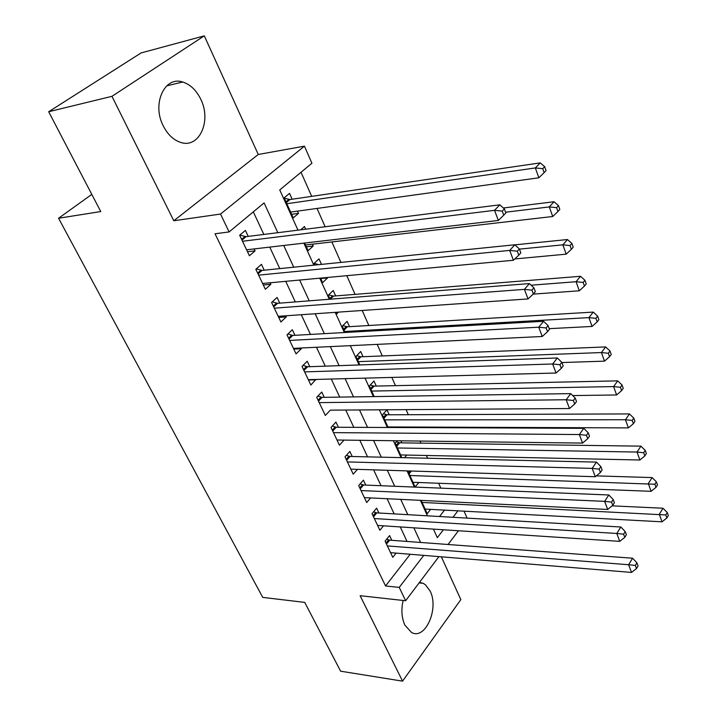 <?xml version="1.0" encoding="UTF-8"?>
<svg xmlns="http://www.w3.org/2000/svg" width="717" height="717" viewBox="0 0 717 717"><rect width="100%" height="100%" fill="white"/><g stroke="black" fill="none" stroke-linecap="round" stroke-linejoin="round"><path stroke-width="1.08" d="M403.133 600.47C401.054 609.647 401.628 617.866 404.872 625.107L411.54 632.484C425.324 640.362 439.252 608.509 430.128 591.077L425.441 584.767L423.129 583.306L419.481 582.392M200.778 99.304C196.341 90.181 190.301 84.418 182.674 82.016C164.587 75.778 151.717 103.848 163.198 125.771C167.59 134.429 173.362 139.958 180.523 142.36C199.111 148.966 211.811 121.128 200.778 99.304M464.06 511.167L467.099 518.113M91.803 194.388L58.561 218.246L262.727 597.386L304.716 602.397L340.62 671.193L402.569 681.15L460.834 599.636L441.349 556.822M58.561 218.246L100.765 211.56L48.675 111.735L141.097 52.933L204.291 35.85L111.96 96.32L173.801 220.755L220.54 214.051L304.447 146.151L311.922 163.234L279.747 189.924L297.976 230.166M173.801 220.755L258.263 154.478L204.291 35.85M258.263 154.478L304.447 146.151M440.83 488.143L438.67 483.267M427.592 458.235L426.364 455.474M420.906 443.124L419.992 441.054M414.032 427.601L413.79 427.045M408.332 414.722L406.082 409.631M395.47 385.665L391.823 377.411M382.313 355.937L377.196 344.375M368.852 325.518L362.193 310.479M355.067 294.373L346.795 275.687M340.916 262.413L331.863 241.943M325.142 226.751L317.031 208.432M311.689 196.368L301.023 172.277M48.675 111.735L111.96 96.32M391.814 540.313L389.573 535.572L385.083 541.165L392.782 557.342L396.125 553.103M378.917 513.005L376.622 508.165L372.024 513.695L379.893 530.248L383.496 525.83M365.724 485.077L363.385 480.13L358.67 485.597L366.719 502.536L370.608 497.921M352.226 456.514L349.833 451.441L345.002 456.854L353.239 474.179L357.451 469.357M338.406 427.269L335.959 422.08L331.021 427.431L339.446 445.167L344.026 440.104M324.272 397.343L321.763 392.029L316.699 397.299L325.33 415.466L330.322 410.142M309.789 366.692L307.226 361.26L302.027 366.45L310.873 385.047L315.821 379.454M294.965 335.305L292.33 329.73L287.006 334.848L296.067 353.902L301.31 348.74L300.97 348.014M279.773 303.148L277.076 297.438L271.609 302.466L280.894 321.987L286.271 316.914L285.751 315.794M264.206 270.192L261.436 264.34L255.835 269.269L265.353 289.283L270.865 284.299L270.148 282.776M291.622 214.293L298.514 213.352L297.51 211.13M292.151 199.227L289.516 193.375L284.183 197.856L293.253 217.896L298.514 213.352M306.347 246.809L313.212 246.021L312.388 244.183M305.648 229.198L304.438 226.518L300.674 229.825M320.723 278.555L327.579 277.927L327.373 277.479M321.485 264.385L319.002 258.873L313.929 263.542L314.62 265.075M335.681 295.933L333.226 290.475L328.269 295.234L330.071 299.204M349.52 326.674L347.118 321.341L342.287 326.181L345.137 332.482M363.044 356.716L360.696 351.509L355.982 356.421L359.835 364.935M376.264 386.078L373.969 380.987L369.363 385.97L374.166 396.591M389.188 414.784L386.947 409.81L382.439 414.856L388.157 427.484M401.825 442.864L400.902 440.821M439.539 516.518L444.513 510.119M304.644 243.036L308.086 250.654L313.212 246.021M320.526 278.115L322.578 282.641L327.579 277.927M336.004 312.298L336.721 313.885L338.514 312.119M393.965 427.511L394.44 426.965M397.245 440.767L395.237 443.106L401.816 457.643M404.505 457.706L406.736 455.053M407.83 470.917L415.116 487.022L418.791 482.514M421.166 500.385L427.198 513.695L430.612 509.366M277.82 232.693L264.098 202.911L229.108 231.941L215.037 233.769L385.558 585.968L410.205 554.259M407.023 541.443L400.256 526.932M394.171 513.892L387.099 498.727M381.023 485.705L373.638 469.859M367.579 456.863L359.853 440.301M353.804 427.341L345.737 410.034M339.715 397.11L331.281 379.033M325.276 366.145L316.466 347.27M310.479 334.436L301.283 314.718M295.323 301.929L285.716 281.333M279.782 268.615L269.753 247.105M263.856 234.45L253.316 211.856M248.243 236.404L245.411 230.408L239.657 235.239L249.408 255.763L255.073 250.869L254.159 248.924M438.921 556.616L405.643 600.747L360.104 595.693L402.569 681.15M405.643 600.747L399.244 587.384L423.774 555.379M385.558 585.968L399.244 587.384M229.108 231.941L220.54 214.051M458.432 530.759L448.071 544.49M433.435 529.11L437.325 537.696L443.402 529.764M452.965 517.289L457.912 510.836M303.856 243.135L313.831 265.156M319.737 278.187L329.291 299.267M335.215 312.352L344.357 332.527M350.308 345.657L359.056 364.962M365.025 378.137L373.396 396.6M379.374 409.81L387.386 427.484M393.382 440.722L401.045 457.625M407.05 470.89L414.381 487.067M420.404 500.349L427.404 515.81M420.601 542.446L413.861 527.829M407.803 514.681L400.749 499.391M394.7 486.26L387.332 470.28M381.292 457.177L373.593 440.471M367.57 427.395L359.522 409.945M353.508 396.904L345.11 378.666M339.114 365.661L330.331 346.607M324.362 333.647L315.184 313.75M309.233 300.835L299.652 280.051M293.728 267.199L283.717 245.474M247.499 251.739L255.073 250.869M263.309 284.99L270.865 284.299M278.725 317.434L286.271 316.914M293.782 349.098L301.31 348.74M308.48 380.01L315.991 379.813M319.226 402.622L566.188 399.745L569.513 408.538L330.322 410.151M242.516 241.253L494.524 210.332L498.36 220.469L246.585 249.803M239.863 235.059L246.03 236.682L499.83 204.829L494.524 210.332L502.241 211.112L503.764 215.172L505.87 212.958L504.356 208.898L502.241 211.112M504.356 208.898L499.83 204.829M498.36 220.469L503.764 215.172M290.618 212.08L538.861 177.789L535.339 167.939L540.197 162.893L289.955 199.55L284.344 198.206M542.724 168.683L544.131 172.636L546.058 170.601L544.66 166.658L542.724 168.683L535.339 167.939L286.845 203.727M544.131 172.636L538.861 177.789M540.197 162.893L544.66 166.658M258.622 275.14L509.697 250.421L513.417 260.262L262.592 283.475M256.301 268.857L261.992 270.417L514.833 244.775L509.697 250.421L517.298 251.201L518.785 255.144L520.82 252.868L519.35 248.933L517.298 251.201M519.35 248.933L514.833 244.775M513.417 260.262L518.785 255.144M274.333 308.185L524.423 289.363L528.044 298.926L278.205 316.322M272.299 301.83L277.56 303.318L529.415 283.591L524.423 289.363L531.924 290.134L533.367 293.961L535.339 291.64L533.905 287.813L531.924 290.134M533.905 287.813L529.415 283.591M528.044 298.926L533.367 293.961M289.659 340.432L538.745 327.203L542.258 336.497L293.441 348.372M287.884 334.005L292.76 335.431L543.585 321.306L538.745 327.203L546.13 327.965L547.537 331.684L549.455 329.309L548.057 325.59L546.13 327.965M548.057 325.59L543.585 321.306M542.258 336.497L547.537 331.684M304.626 371.899L552.655 363.985L556.069 373.019L308.31 379.651M303.067 365.41L307.593 366.772L557.351 357.971L552.655 363.985L559.95 364.738L561.303 368.359L563.168 365.939L561.814 362.318L559.95 364.738M561.814 362.318L557.351 357.971M556.069 373.019L561.303 368.359M305.523 244.981L552.726 216.507L549.294 206.926L554.008 201.746L503.352 208.002M556.58 207.661L557.943 211.506L559.816 209.418L558.462 205.582L556.58 207.661L549.294 206.926L505.593 212.205M557.943 211.506L552.726 216.507M554.008 201.746L558.462 205.582M318.707 264.663L314.163 263.327M514.797 258.945L566.197 254.159L562.863 244.838L567.443 239.532L514.923 244.855M570.051 245.572L571.377 249.301L573.197 247.168L571.879 243.439L570.051 245.572L562.863 244.838L519.422 249.122M571.377 249.301L566.197 254.159M567.443 239.532L571.879 243.439M533.206 294.113L579.309 290.788L576.065 281.718L580.519 276.296L333.495 296.103L328.709 294.812M583.163 282.444L584.454 286.083L586.219 283.896L584.929 280.266L583.163 282.444L576.065 281.718L531.127 285.196M584.454 286.083L579.309 290.788M580.519 276.296L584.929 280.266M549.213 328.664L592.072 326.441L588.917 317.613L593.246 312.083L347.342 326.8L342.905 325.563M595.917 318.33L597.171 321.87L598.883 319.648L597.637 316.116L595.917 318.33L588.917 317.613L344.707 331.523M597.171 321.87L592.072 326.441M593.246 312.083L597.637 316.116M317.873 396.08L322.076 397.37L570.75 393.633L566.188 399.745L573.376 400.489L574.702 404.012L576.513 401.556L575.195 398.034L573.376 400.489M575.195 398.034L570.75 393.633M569.513 408.538L574.702 404.012M561.895 362.542L604.503 361.153L601.42 352.558L605.632 346.929L360.875 356.806L356.743 355.623M608.33 353.275L609.558 356.716L611.225 354.449L610.006 351.007L608.33 353.275L601.42 352.558L358.348 361.637M609.558 356.716L604.503 361.153M605.632 346.929L610.006 351.007M333.486 432.629L579.345 434.538L582.58 443.088L336.999 440.014M332.312 426.023L336.219 427.26L583.781 428.327L579.345 434.538L586.443 435.282L587.734 438.705L589.491 436.205L588.209 432.781L586.443 435.282M588.209 432.781L583.781 428.327M582.58 443.088L587.734 438.705M572.704 395.569L616.602 394.959L613.609 386.588L617.696 380.861L374.095 386.122L370.259 385.002M620.42 387.297L621.612 390.648L623.234 388.345L622.051 384.993L620.42 387.297L613.609 386.588L371.675 391.07M621.612 390.648L616.602 394.959M617.696 380.861L622.051 384.993M347.422 461.927L592.161 468.398L595.307 476.724L350.855 469.151M346.401 455.286L350.039 456.46L596.472 462.098L592.161 468.398L599.161 469.133L600.416 472.467L602.128 469.931L600.873 466.606L599.161 469.133M600.873 466.606L596.472 462.098M595.307 476.724L600.416 472.467M387.915 426.947L628.388 427.897L625.475 419.741L629.454 413.924L387.028 414.793L383.461 413.727M632.206 420.44L633.362 423.711L634.948 421.372L633.792 418.11L632.206 420.44L625.475 419.741L384.706 419.848M633.362 423.711L628.388 427.897M629.454 413.924L633.792 418.11M361.027 490.562L604.628 501.362L607.693 509.464L364.388 497.616M360.158 483.876L363.546 484.997L608.823 494.981L604.628 501.362L611.538 502.088L612.757 505.333L614.424 502.769L613.205 499.525L611.538 502.088M613.205 499.525L608.823 494.981M607.693 509.464L612.757 505.333M400.588 454.928L639.887 460L637.037 452.051L640.917 446.153L399.674 442.837L396.349 441.815M643.687 452.75L644.816 455.931L646.358 453.565L645.228 450.375L643.687 452.75L637.037 452.051L397.442 447.982M644.816 455.931L639.887 460M640.917 446.153L645.228 450.375M374.337 518.552L616.772 533.466L619.757 541.353L377.617 525.444M373.593 511.821L376.748 512.879L620.85 527.004L616.772 533.466L623.593 534.183L624.785 537.347L626.398 534.748L625.215 531.593L623.593 534.183M625.215 531.593L620.85 527.004M619.757 541.353L624.785 537.347M412.974 482.29L651.09 491.306L648.311 483.554L652.085 477.576L596.32 475.882M654.881 484.235L655.983 487.345L657.48 484.943L656.378 481.842L654.881 484.235L409.9 475.505M655.983 487.345L651.09 491.306M652.085 477.576L656.378 481.842M387.341 545.906L628.603 564.736L631.516 572.426L390.541 552.646M386.705 539.139L389.654 540.152L632.573 558.211L628.603 564.736L635.343 565.444L636.499 568.527L638.076 565.91L636.92 562.827L635.343 565.444M636.92 562.827L632.573 558.211M631.516 572.426L636.499 568.527M425.1 509.07L662.015 521.824L659.308 514.268L662.983 508.228L612.121 505.852M665.788 514.949L666.864 517.979L668.325 515.55L667.258 512.521L665.788 514.949L422.098 502.429M666.864 517.979L662.015 521.824M662.983 508.228L667.258 512.521M241.602 239.335L244.873 236.565M241.97 240.114L246.03 236.682M289.955 199.55L286.334 202.615M288.826 199.46L285.993 201.853M257.654 273.096L260.845 270.282M258.039 273.912L261.992 270.417M273.311 306.042L276.421 303.166M273.715 306.885L277.56 303.318M288.592 338.182L291.622 335.26M289.005 339.051L292.76 335.431M303.506 369.551L306.464 366.584M303.936 370.456L307.593 366.772M333.495 296.103L330.304 299.186M332.383 295.96L329.748 298.496M347.342 326.8L344.061 330.098M346.23 326.647L343.667 329.22M318.07 400.185L320.956 397.173M318.509 401.108L322.076 397.37M360.875 356.806L357.666 360.149M359.764 356.627L357.263 359.244M332.285 430.101L335.099 427.045M332.742 431.042L336.219 427.26M374.095 386.122L370.967 389.519M372.992 385.943L370.546 388.596M346.177 459.319L348.928 456.227M346.643 460.287L350.039 456.46M387.028 414.793L383.971 418.235M385.934 414.596L383.541 417.285M359.755 487.874L362.435 484.746M360.221 488.869L363.546 484.997M399.674 442.837L396.689 446.315M398.58 442.622L396.25 445.338M373.019 515.783L375.636 512.619M373.503 516.796L376.748 512.879M411.406 471.024L409.12 473.785M410.16 470.988L408.672 472.79M385.988 543.074L388.551 539.883M386.481 544.104L389.654 540.152M423.129 583.306L419.095 582.903M182.674 82.016L166.658 85.879"/></g></svg>
